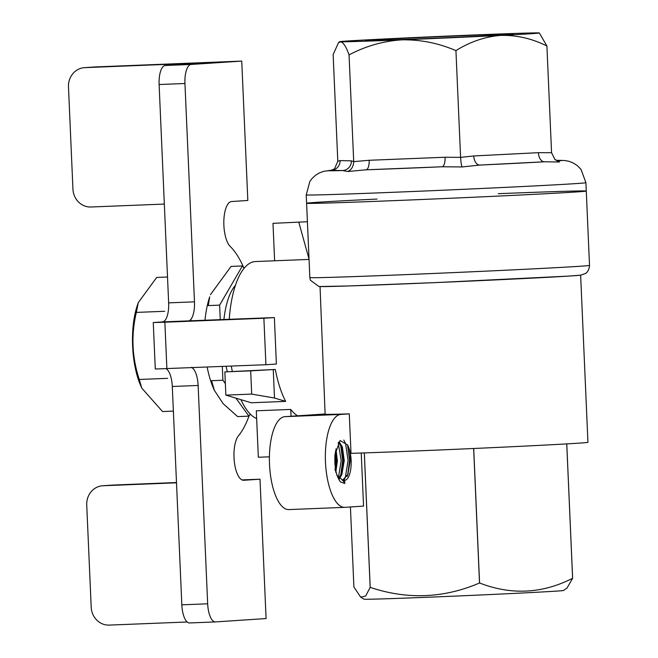 <?xml version="1.0" encoding="UTF-8"?>
<svg xmlns="http://www.w3.org/2000/svg" width="658" height="658" viewBox="0 0 658 658"><rect width="100%" height="100%" fill="white"/><g stroke="black" fill="none" stroke-linecap="round" stroke-linejoin="round"><path stroke-width="0.99" d="M138.262 302.688L136.338 312.41C131.008 335.012 131.978 357.368 139.266 379.469L141.75 388.08L140.409 384.971A55.798 20.99 -92.3 0 1 136.65 373.81A55.798 20.99 -92.3 0 1 137.242 305.674L138.246 302.68L156.694 277.437L167.519 277.01M136.338 312.41L164.706 311.283M139.266 379.469L167.634 378.334M141.75 388.08L162.551 411.546L173.375 411.11M274.361 317.567L263.883 318.258L265.914 364.713L276.385 364.022L274.361 317.567L189.57 320.833L190.869 319.352L190.935 320.841M192.975 367.625L193.016 368.521L191.593 367.287M265.914 364.713L155.288 369.015L153.256 322.56L162.477 321.918A18.597 6.999 87.7 0 0 168.645 302.869L159.113 84.528A18.597 6.999 -92.3 0 1 165.29 65.487L191.116 64.451A18.597 6.999 87.7 0 0 184.947 83.5L159.113 84.528M168.645 302.869L194.48 301.841A18.597 6.999 -92.3 0 1 190.869 319.352M102.722 485.752L113.201 485.061A18.597 17.231 86.2 0 1 113.62 485.036L103.142 485.736A18.597 17.231 -93.8 0 0 102.722 485.752A18.597 17.231 -93.8 0 0 86.733 504.999L91.199 607.202A18.597 17.231 -93.8 0 0 109.228 625.1L187.185 621.991M84.471 67.651L94.941 66.96A18.597 17.231 86.2 0 1 95.361 66.935L84.89 67.634A18.597 17.231 -93.8 0 0 84.471 67.651A18.597 17.231 -93.8 0 0 68.481 86.897L72.939 189.101A18.597 17.231 -93.8 0 0 90.977 206.999L164.336 204.07M215.322 621.925L189.627 622.953A18.597 6.999 -92.3 0 1 189.562 622.953A18.597 6.999 -92.3 0 1 181.83 604.834L172.297 386.493A18.597 6.999 87.7 0 0 166.022 368.702M181.83 604.834L207.665 603.805A18.597 6.999 87.7 0 0 215.388 621.925A18.597 6.999 87.7 0 0 215.462 621.917L266.087 618.561L260 479.197L243.764 480.274A23.252 8.743 -92.3 0 1 243.674 480.274A23.252 8.743 -92.3 0 1 234.363 461.974A23.252 8.743 -92.3 0 1 238.509 435.752A102.303 38.477 -92.3 0 0 248.954 416.152L235.918 398.148M193.016 368.521A18.597 6.999 -92.3 0 1 198.132 385.456L172.297 386.493M153.256 322.56L164.862 322.214L166.885 368.669M263.883 318.258L164.862 322.214M95.361 66.935L241.741 61.095L247.827 200.46L231.591 201.537A23.252 8.743 87.7 0 0 223.843 220.866A23.252 8.743 87.7 0 0 230.251 246.495A102.303 38.477 -92.3 0 1 243.805 267.855M84.89 67.634L205.436 62.823L165.29 65.487M103.142 485.736L176.508 482.808M113.62 485.036L176.492 482.528M241.98 479.912L260 479.197M207.665 603.805L198.132 385.456M241.741 61.095L191.116 64.451M194.48 301.841L184.947 83.5M225.357 383.606L222.906 380.225L222.305 366.457M220.266 319.722L219.624 305.123L242.424 265.955L244.118 268.283M250.221 414.03L248.987 416.152L237.645 416.604L223.152 403.675L214.352 390.326L211.563 380.678L222.906 380.225M226.097 366.309A59.985 22.561 87.7 0 0 227.355 371.729M235.432 285.375A59.985 22.561 87.7 0 0 223.893 319.582M214.335 390.334L213.348 388.014A64.171 24.132 -92.3 0 1 209.022 375.183A64.171 24.132 -92.3 0 1 207.163 367.065M204.983 320.339A64.171 24.132 -92.3 0 1 209.705 296.824L208.282 305.583L219.624 305.123M210.42 294.694L231.09 266.408L242.424 265.955M557.795 160.807L558.839 160.832L559.423 162L544.479 161.786L479.855 165.068L462.122 166.951L442.003 166.77L366.07 169.805L347.794 171.516L342.579 170.554L331.147 170.29L334.429 168.925M351.372 160.848A9.302 9.212 -88.7 0 1 342.579 170.554A116.721 1.069 -2.5 0 1 331.278 170.299A9.302 9.212 -88.7 0 0 340.071 160.593L351.372 160.848L353.708 161.629L369.154 160.281L445.088 157.246L460.592 157.361L473.735 155.962L538.367 152.672L551.568 152.738L546.905 46.002C532.075 38.575 516.719 35.03 500.861 35.392A99.983 0.921 177.5 0 1 401.931 39.834A99.983 0.921 177.5 0 1 340.531 41.791L338.508 42.696L333.137 54.54L337.801 161.276L340.071 160.593M347.794 171.516C351.462 169.822 353.436 166.532 353.708 161.629L349.053 54.894C346.166 46.669 343.32 42.301 340.531 41.791A99.983 0.921 177.5 0 1 339.586 41.693A99.983 0.921 177.5 0 1 378.062 39.299A99.983 0.921 177.5 0 1 476.992 34.858A99.983 0.921 177.5 0 1 538.392 32.9A99.983 0.921 177.5 0 1 539.338 32.974A99.983 0.921 177.5 0 1 500.861 35.392C485.078 36.659 470.108 41.734 455.936 50.625C438.565 43.14 420.561 39.546 401.931 39.834C383.384 41.043 365.766 46.06 349.053 54.894M445.088 157.246A9.302 3.496 87.7 0 1 442.003 166.77A116.721 1.069 -2.5 0 1 366.07 169.805A9.302 3.496 87.7 0 0 369.154 160.281M337.801 161.276L334.568 168.793M462.122 166.951C461.406 165.438 460.896 162.238 460.592 157.361L455.936 50.625M538.367 152.672A9.302 5.716 87.1 0 0 544.479 161.786A116.721 1.069 -2.5 0 1 479.855 165.068A9.302 5.716 87.1 0 1 473.735 155.962M559.423 162L554.965 159.573L551.568 152.738M556.257 160.387A116.721 1.069 -2.5 0 1 558.839 160.832A9.302 9.212 -88.7 0 1 558.231 160.84L554.965 159.573M539.338 32.974L546.905 46.002M507.894 34.635L507.918 34.611A73.935 0.683 -2.5 0 0 513.322 34.126A73.935 0.683 -2.5 0 0 439.429 36.667A73.935 0.683 -2.5 0 0 365.593 40.574A73.935 0.683 -2.5 0 0 412.253 39.167A73.935 0.683 -2.5 0 0 492.801 35.491L508.831 34.578M377.042 199.061A139.973 1.283 -2.5 0 0 306.603 203.256A139.973 1.283 -2.5 0 0 419.697 199.588A139.973 1.283 -2.5 0 0 576.03 191.98A139.973 1.283 -2.5 0 0 586.278 191.05A139.973 1.283 -2.5 0 0 498.986 193.666A139.973 1.283 -2.5 0 0 498.246 193.699M334.971 454.662L340.104 440.531L347.745 445.063L348.386 446.683A19.534 7.345 -92.3 0 1 350.903 467.838A19.534 7.345 -92.3 0 1 344.66 480.332L344.8 483.507L340.466 481.927C336.115 475.907 334.28 466.818 334.971 454.662M335.103 469.952L335.802 460.904L335.251 452.49M340.803 475.051L342.686 460.633L340.721 445.532M347.695 474.78L349.579 460.353L347.564 445.121M335.341 470.881L336.501 460.921L335.564 450.672M338.895 478.407L341.329 473.694L343.386 460.641L341.502 446.955L338.656 442.168M342.423 480.398L347.868 474.344L350.278 460.37A19.6 6.917 91.2 0 0 348.386 446.683M344.8 483.507L342.933 480.406L344.66 480.332M336.715 475.208L342.933 480.406M339.339 478.86L341.839 474.582L344.249 460.608L342.357 446.922L339.265 441.946M335.777 472.444L337.357 460.888L335.975 448.797M338.393 477.831L341.206 460.69L338.237 442.834M343.427 481.228L345.351 477.379L348.09 460.419L345.615 443.796L343.821 440.046M288.994 509.572A46.504 17.486 -92.3 0 1 288.821 509.58A46.504 17.486 -92.3 0 1 269.5 464.046A46.504 17.486 -92.3 0 1 284.939 416.662L325.11 413.989M361.242 453.025L363.561 506.101L344.965 507.334A46.504 17.486 -92.3 0 1 344.792 507.343A46.504 17.486 -92.3 0 1 325.463 461.809A46.504 17.486 -92.3 0 1 340.902 414.425L349.291 413.866A130.671 1.201 177.5 0 1 325.118 414.227L320.043 286.592M307.409 221.738L272.988 223.333L307.409 221.73M309.038 259.087L298.814 222.305M251.693 394.093L250.682 370.865L275.299 369.459A79.05 29.733 87.7 0 0 285.654 401.38L274.493 398.024L251.693 394.093L225.859 395.121L224.847 371.893L275.299 369.459M274.493 398.024L273.259 369.59M274.616 260.782L272.988 223.333M285.654 401.38L251.208 402.762L225.859 395.121M269.41 456.816L258.339 457.261L256.307 410.806L290.754 409.432A79.05 29.733 87.7 0 0 297.655 415.815M566.744 443.895L572.616 578.275C542.348 593.713 511.34 595.293 479.575 583.004L473.702 448.493M473.645 448.501L479.517 583.004C443.689 598.328 407.253 599.783 370.207 587.372L364.335 452.918M370.207 587.372A118.111 1.086 177.5 0 1 370.174 587.372L365.684 596.025L360.716 597.176L363.997 599.183A99.909 0.921 -2.5 0 0 463.841 595.729A99.909 0.921 -2.5 0 0 563.61 590.473L567.089 587.915L572.633 578.275L566.768 443.895M306.603 203.256A139.973 1.283 -2.5 0 0 446.494 198.436A139.973 1.283 -2.5 0 0 586.278 191.05L585.908 182.685A139.973 1.283 -2.5 0 1 575.66 183.615A139.973 1.283 -2.5 0 1 419.335 191.223A139.973 1.283 -2.5 0 1 306.233 194.9L309.844 277.586A139.973 1.283 -2.5 0 0 449.743 272.766A139.973 1.283 -2.5 0 0 589.519 265.38C589.107 271.836 585.258 273.596 585.538 273.432L580.743 275.159L569.112 276.072L435.604 282.603L348.633 285.959L318.966 286.543L310.329 280.176L309.844 277.586M364.302 452.918L370.174 587.372M256.645 418.57A79.05 29.733 -92.3 0 1 240.91 399.653M232.29 371.4A79.05 29.733 -92.3 0 1 231.345 366.095M229.231 319.369A79.05 29.733 -92.3 0 1 255.469 261.547L309.054 259.408M250.682 370.865L224.847 371.893M291.05 416.251L290.754 409.432M360.716 597.176L353.905 587.002L350.41 506.973M349.291 413.866L351.01 453.354A130.671 1.201 -2.5 0 0 497.135 447.424A130.671 1.201 -2.5 0 0 587.939 442.316L580.636 275.176M320.043 286.559A130.671 1.201 -2.5 0 0 455.813 281.723A130.671 1.201 -2.5 0 0 580.636 275.077M189.57 320.833L162.477 321.918M340.902 414.425L284.939 416.662M189.562 622.953L215.388 621.925M331.155 170.29L323.687 171.335L319.492 172.865L315.717 175.118L312.073 178.441L309.877 181.353L306.233 194.9M556.232 160.379L564.827 160.511L569.145 161.35L573.398 163.061L577.37 165.668L581.063 169.46L585.908 182.685M339.586 41.693L338.492 42.688M340.26 476.77L341.329 473.694M339.643 442.546L340.951 445.54M347.153 476.491L348.222 473.415M344.792 507.343L288.821 509.58M589.519 265.38L586.278 191.05"/></g></svg>

